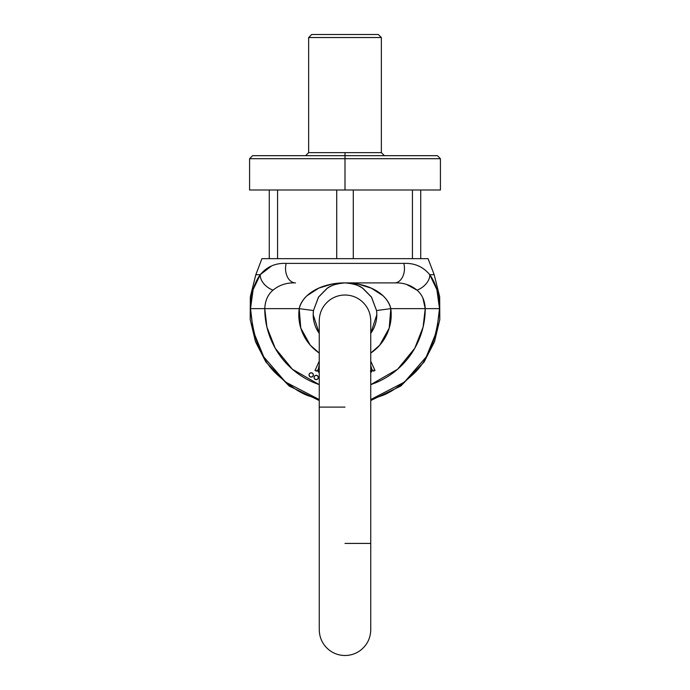 <?xml version="1.0" encoding="UTF-8"?>
<svg xmlns="http://www.w3.org/2000/svg" width="690" height="690" viewBox="0 0 690 690"><rect width="100%" height="100%" fill="white"/><g stroke="black" fill="none" stroke-linecap="round" stroke-linejoin="round"><path stroke-width="1.03" d="M378.318 34.5L311.682 34.5L378.318 34.5L381.354 37.527L308.646 37.527L381.354 37.527L378.318 34.5L311.682 34.5L308.646 37.527L308.646 152.645L345 152.645L345 155.673L437.391 155.673L252.609 155.673L345 155.673L345 158.7L249.582 158.7L345 158.7L345 190L249.582 190L440.418 190L345 190L345 158.7L440.418 158.7L345 158.7L345 152.645L381.354 152.645L381.354 37.527L308.646 37.527L381.354 37.527L381.354 152.645L384.382 155.673M412.439 258.664L420.728 258.664L420.728 190L420.728 258.664L412.439 258.664L412.439 190L412.439 258.664M336.711 258.664L353.289 258.664L353.289 190L353.289 258.664L336.711 258.664L336.711 190L336.711 258.664M269.272 258.664L277.561 258.664L277.561 190L277.561 258.664L269.272 258.664L269.272 190L269.272 258.664M319.254 400.528L289.136 386.003L265.874 361.974L255.49 341.714L250.203 319.565L250.315 296.795L255.818 274.698L260.251 274.698C266.858 266.702 275.5 262.933 286.186 263.39L403.814 263.39A14.386 9.971 90 0 1 394.499 282.9L345 282.9L331.623 284.168L318.677 288.179L306.869 295.803C302.643 299.926 300.09 304.204 299.201 308.646A46.196 46.196 0 0 0 319.254 353.064L310.259 345.155L300.788 328.095L299.201 308.646L250.522 308.646L253.23 331.114L263.744 356.859L285.539 382.07L319.254 399.553L308.844 395.939C300.599 393.265 290.378 386.443 278.191 375.455C262.338 361.802 253.109 339.532 250.522 308.646L253.109 289.662L260.251 274.698C254.369 274.698 254.369 274.698 260.251 274.698L257.448 279.071M252.066 293.819L250.884 301.314M439.478 308.646L425.23 308.646L439.478 308.646C436.891 339.532 427.662 361.802 411.809 375.455C399.622 386.443 389.402 393.265 381.156 395.939L370.746 399.545L404.461 382.07L426.256 356.859L436.77 331.114L439.478 308.646C439.271 294.69 436.028 283.374 429.749 274.698C423.168 266.711 414.518 262.942 403.814 263.39A14.386 9.971 -90 0 1 394.499 282.9C403.158 282.529 410.654 284.944 416.967 290.154C422.09 294.432 424.842 300.599 425.23 308.646L423.082 327.103L414.785 348.234L397.613 369.228L370.746 384.64L375.705 382.778C385.538 378.707 394.206 372.902 401.735 365.381C409.256 357.86 415.052 349.183 419.123 339.351C423.194 329.527 425.23 319.289 425.23 308.646L390.799 308.646C389.91 304.204 387.357 299.926 383.131 295.803L371.324 288.179L358.377 284.168L345 282.9C353.746 283.65 359.835 285.574 363.268 288.67C359.835 285.574 353.746 283.65 345 282.9C326.474 282.684 303.764 290.801 299.201 308.646L313.467 310.535A31.809 31.809 0 0 0 319.254 333.382L313.191 314.709L313.467 310.535L318.599 296.967L326.732 288.67C330.165 285.574 336.254 283.65 345 282.9L394.499 282.9C403.158 282.529 410.654 284.944 416.967 290.154A14.386 9.194 -36.4 0 0 429.749 274.698C423.143 266.702 414.5 262.933 403.814 263.39C414.518 262.942 423.168 266.711 429.749 274.698C435.632 274.698 435.632 274.698 429.749 274.698L436.891 289.662L439.478 308.456M439.478 308.439L438.59 297.321M436.83 289.472L432.552 279.071M261.924 258.664L428.076 258.664L261.924 258.664L255.818 274.698M429.749 274.698A14.386 9.194 143.6 0 1 416.967 290.154C422.09 294.432 424.842 300.599 425.23 308.646L390.799 308.646C386.236 290.801 363.527 282.684 345 282.9C338.341 282.96 332.416 284.772 327.215 288.334L318.426 297.226L313.467 310.535L299.201 308.646L264.77 308.646C265.167 300.581 267.918 294.414 273.033 290.154C279.372 284.936 286.859 282.521 295.501 282.9A14.386 9.971 -90 0 1 286.186 263.39L403.814 263.39C414.5 262.933 423.143 266.702 429.749 274.698L434.183 274.698L428.076 258.664L434.183 274.698L439.685 296.795L439.797 319.565L434.51 341.714L424.126 361.974L400.864 386.003L370.746 400.528M390.799 308.646L389.212 328.095L379.741 345.155L370.746 353.073A46.196 46.196 0 0 0 390.799 308.646L376.533 310.535A31.809 31.809 0 0 1 376.809 314.709L370.746 333.382A31.809 31.809 0 0 0 376.533 310.535L390.799 308.646M260.251 274.698C266.858 266.702 275.5 262.933 286.186 263.39A14.386 9.971 90 0 0 295.501 282.9C286.842 282.529 279.346 284.944 273.033 290.154A14.386 9.194 -143.6 0 1 260.251 274.698A14.386 9.194 36.4 0 0 273.033 290.154C279.372 284.936 286.859 282.521 295.501 282.9C286.842 282.529 279.346 284.944 273.033 290.154C267.91 294.432 265.158 300.599 264.77 308.646C264.77 319.289 266.806 329.527 270.877 339.351C274.948 349.183 280.744 357.86 288.265 365.381C295.794 372.902 304.463 378.707 314.295 382.778L319.254 384.64L292.387 369.228L275.215 348.234L266.918 327.103L264.77 308.646C265.167 300.581 267.918 294.414 273.033 290.154C267.91 294.432 265.158 300.599 264.77 308.646L250.522 308.646C250.729 294.69 253.972 283.374 260.251 274.698C253.98 283.357 250.737 294.673 250.522 308.646M318.685 372.35L317.089 370.047L319.254 372.669L317.089 370.047L316.538 371.168L315.02 370.487L319.254 361.215L315.02 370.487L316.538 371.168L317.089 370.047L319.254 372.652M371.401 296.967L363.268 288.67L371.401 296.967L376.533 310.535L371.574 297.226L362.785 288.334C357.584 284.772 351.659 282.96 345 282.9C336.254 283.65 330.165 285.574 326.732 288.67L318.599 296.967M345 407.1L319.254 407.1L345 407.1M345 543.418L370.746 543.418L345 543.418M305.618 155.673L308.646 152.645L381.354 152.645M370.409 371.289L371.807 369.392L370.746 371.099L371.807 369.392L370.746 365.277M372.936 369.926L373.488 371.151L374.981 370.478L370.746 361.137L374.981 370.478L373.488 371.151L372.902 369.944L370.797 372.635L372.902 369.944M318.237 369.512L319.254 365.441L318.237 369.521L319.254 371.142M318.72 366.381L319.254 365.441M416.967 290.154L406.591 284.418L416.967 290.154M425.23 308.646L422.875 297.959L425.23 308.646M318.909 361.896L317.34 365.364M319.254 380L319.254 379.224A2.156 2.156 0 0 0 319.254 379.983M312.708 376.455L313.346 374.929L312.708 373.402L311.19 372.773L309.663 373.402L309.025 374.929A2.156 2.156 0 0 1 311.19 372.773A2.156 2.156 0 0 1 313.346 374.929A2.156 2.156 0 0 0 311.19 372.773A2.156 2.156 0 0 0 309.025 374.929A2.156 2.156 0 0 0 311.19 377.094L312.708 376.455A2.156 2.156 0 0 0 313.346 374.929A2.156 2.156 0 0 1 311.19 377.094A2.156 2.156 0 0 1 309.025 374.929L309.663 376.455L311.19 377.094M314.028 377.473A2.156 2.156 0 0 1 316.184 375.317A2.156 2.156 0 0 1 318.349 377.473A2.156 2.156 0 0 0 314.657 375.955L314.028 377.473L314.657 379A2.156 2.156 0 0 0 318.349 377.473A2.156 2.156 0 0 1 316.184 379.638A2.156 2.156 0 0 1 314.028 377.473M314.657 379L316.184 379.638L317.711 379L318.349 377.473L317.711 375.955L316.184 375.317L314.657 375.955M429.767 274.724L436.882 289.627M436.899 289.714L439.478 308.361M260.311 274.62L271.696 265.866M440.418 190L440.418 158.7L437.391 155.673M249.582 190L249.582 158.7L252.609 155.673M319.254 320.781L319.254 629.754C319.444 638.181 322.842 645.012 329.44 650.265C334.029 653.689 339.187 655.431 344.914 655.5C350.598 655.474 355.738 653.784 360.335 650.437C367.071 645.184 370.547 638.293 370.746 629.754L370.746 320.764C370.556 312.337 367.158 305.498 360.56 300.254C355.971 296.829 350.813 295.087 345.086 295.018C339.402 295.044 334.262 296.735 329.665 300.081C322.929 305.334 319.453 312.225 319.254 320.764"/></g></svg>
